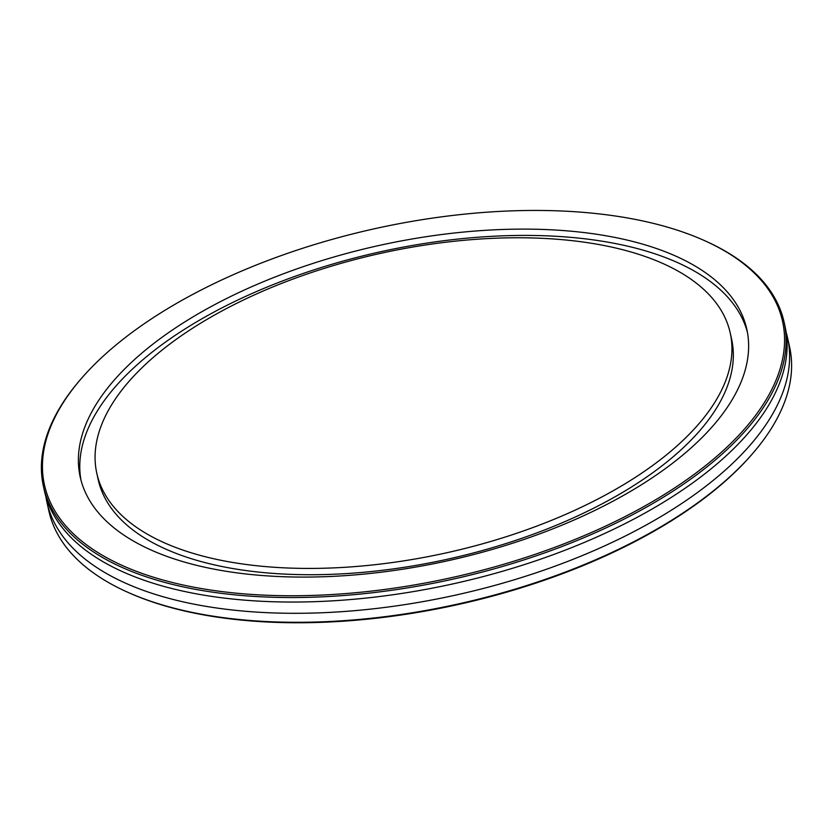 <?xml version="1.0" encoding="UTF-8"?>
<svg xmlns="http://www.w3.org/2000/svg" width="833" height="833" viewBox="0 0 833 833"><rect width="100%" height="100%" fill="white"/><g stroke="black" fill="none" stroke-linecap="round" stroke-linejoin="round"><path stroke-width="1.25" d="M81.27 378.619L80.364 379.661A379.327 179.272 -12.5 0 0 43.42 486.326A379.327 179.272 -12.5 0 0 336.594 596.022A379.327 179.272 -12.5 0 0 736.549 440.293A379.327 179.272 -12.5 0 0 784.092 322.121A379.327 179.272 -12.5 0 0 705.53 241.07L704.27 240.508A378.015 178.658 167.5 0 1 735.185 439.043A378.015 178.658 167.5 0 1 238.3 593.367A378.015 178.658 167.5 0 1 81.27 378.619A378.015 178.658 167.5 0 1 704.27 240.508M704.02 435.555A341.395 161.342 167.5 0 1 344.06 575.718A341.395 161.342 167.5 0 1 80.207 476.986A341.395 161.342 167.5 0 1 122.992 370.643A341.395 161.342 167.5 0 1 482.953 230.481A341.395 161.342 167.5 0 1 746.805 329.212A341.395 161.342 167.5 0 1 704.02 435.555M784.092 322.121L785.092 326.619A379.327 179.272 167.5 0 1 737.549 444.791A379.327 179.272 167.5 0 1 337.594 600.531A379.327 179.272 167.5 0 1 44.42 490.824L43.42 486.326M127.47 592.138L128.73 592.7A378.015 178.658 -12.5 0 0 741.172 466.043A378.015 178.658 -12.5 0 0 751.73 454.589L752.636 453.548A379.327 179.272 167.5 0 1 742.036 465.043A379.327 179.272 167.5 0 1 127.47 592.138A379.327 179.272 167.5 0 1 48.908 511.087L46.919 502.08A379.327 179.272 167.5 0 1 45.857 496.416M786.144 332.294A379.327 179.272 167.5 0 1 787.581 337.875L789.58 346.882A379.327 179.272 167.5 0 1 752.636 453.548M787.581 337.875A379.327 179.272 167.5 0 1 740.048 456.047A379.327 179.272 167.5 0 1 340.083 611.786A379.327 179.272 167.5 0 1 46.919 502.08M689.557 433.941A324.391 153.303 167.5 0 1 347.517 567.127A324.391 153.303 167.5 0 1 96.805 473.311A324.391 153.303 167.5 0 1 137.455 372.257A324.391 153.303 167.5 0 1 479.496 239.071A324.391 153.303 167.5 0 1 730.208 332.888A324.391 153.303 167.5 0 1 689.557 433.941M730.208 332.888L731.603 339.187A324.391 153.303 167.5 0 1 690.953 440.24A324.391 153.303 167.5 0 1 348.912 573.427A324.391 153.303 167.5 0 1 98.2 479.61L96.805 473.311M80.968 480.131A341.395 161.342 167.5 0 1 124.388 376.943A341.395 161.342 167.5 0 1 481.068 237.009A341.395 161.342 167.5 0 1 747.44 332.377"/></g></svg>
